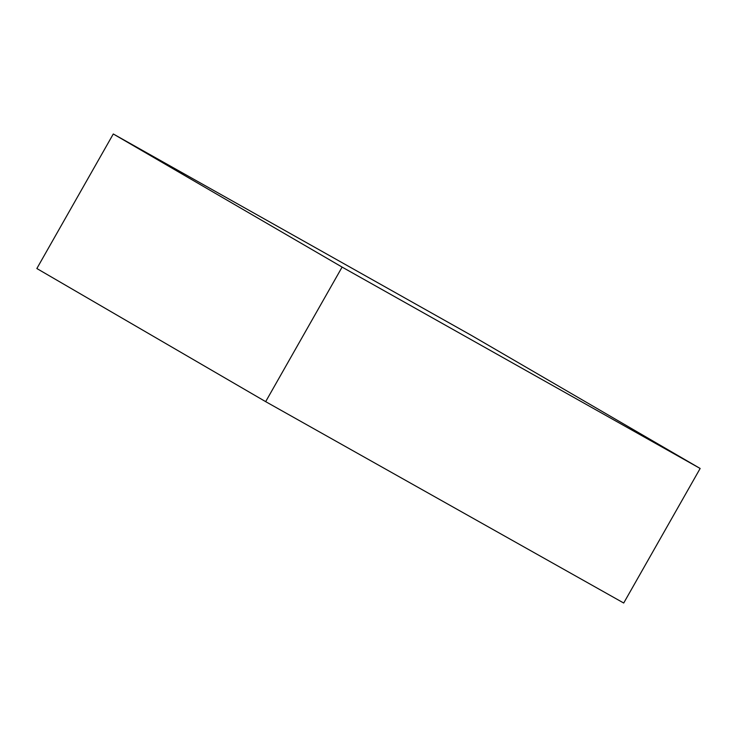 <?xml version="1.0" encoding="UTF-8"?>
<svg xmlns="http://www.w3.org/2000/svg" width="737" height="737" viewBox="0 0 737 737"><rect width="100%" height="100%" fill="white"/><g stroke="black" fill="none" stroke-linecap="round" stroke-linejoin="round"><path stroke-width="1.11" d="M700.15 468.474L623.714 603.023L265.67 401.647L342.106 267.089L700.15 468.474L471.33 335.353L113.286 133.977L342.106 267.089L265.67 401.647L36.85 268.526L113.286 133.977L36.85 268.526L265.67 401.647L623.714 603.023L700.15 468.474L342.106 267.089L113.286 133.977L471.33 335.353L700.15 468.474"/></g></svg>
